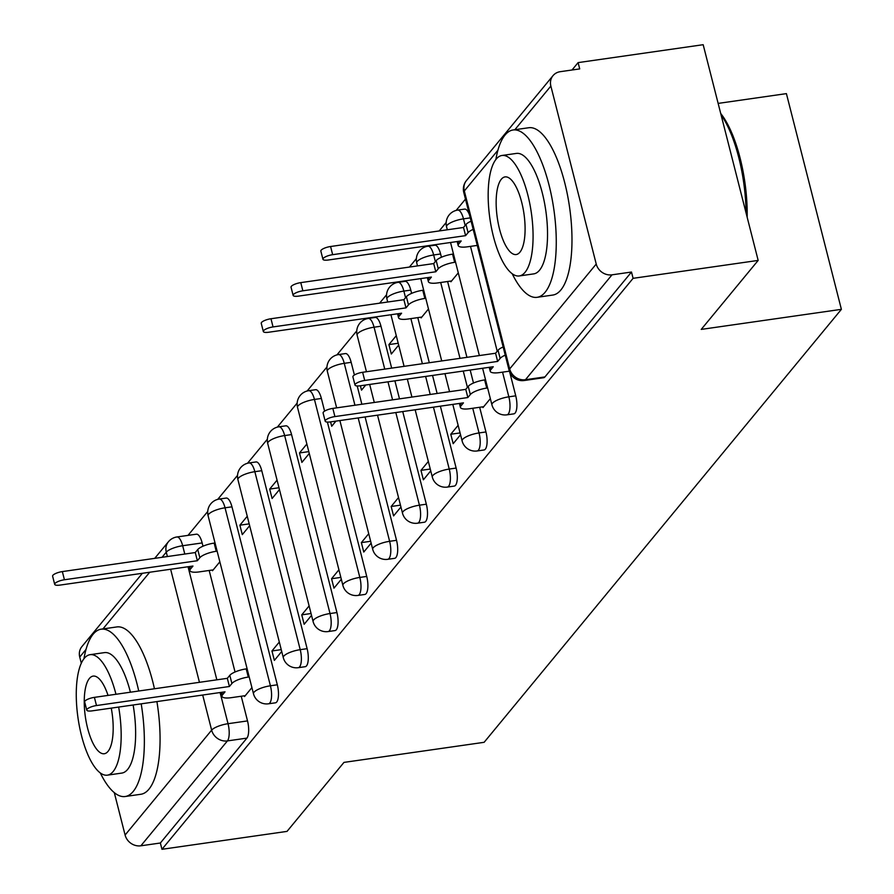 <?xml version="1.0" encoding="UTF-8"?>
<svg xmlns="http://www.w3.org/2000/svg" width="894" height="894" viewBox="0 0 894 894"><rect width="100%" height="100%" fill="white"/><g stroke="black" fill="none" stroke-linecap="round" stroke-linejoin="round"><path stroke-width="1.34" d="M513.849 413.855A13.522 4.649 -98.2 0 0 515.134 413.039A13.522 4.649 -98.2 0 0 515.749 395.83L508.842 396.824A13.522 4.649 81.8 0 1 508.228 414.034A13.522 4.649 81.8 0 1 506.932 414.838L513.849 413.855M484.045 449.973A13.522 4.649 -98.2 0 0 485.33 449.168A13.522 4.649 -98.2 0 0 485.945 431.958L479.039 432.942A13.522 4.649 81.8 0 1 478.424 450.151A13.522 4.649 81.8 0 1 477.128 450.967L484.045 449.973M454.241 486.09A13.522 4.649 -98.2 0 0 455.527 485.286A13.522 4.649 -98.2 0 0 456.141 468.076L449.235 469.059A13.522 4.649 81.8 0 1 448.62 486.269A13.522 4.649 81.8 0 1 447.324 487.085L454.241 486.09M424.438 522.208A13.522 4.649 -98.2 0 0 425.723 521.403A13.522 4.649 -98.2 0 0 426.337 504.194L419.431 505.188A13.522 4.649 81.8 0 1 418.817 522.398A13.522 4.649 81.8 0 1 417.52 523.202L424.438 522.208M394.634 558.337A13.522 4.649 -98.2 0 0 395.919 557.521A13.522 4.649 -98.2 0 0 396.534 540.311L389.628 541.306A13.522 4.649 81.8 0 1 389.013 558.515A13.522 4.649 81.8 0 1 387.717 559.32L394.634 558.337M364.83 594.454A13.522 4.649 -98.2 0 0 366.115 593.638A13.522 4.649 -98.2 0 0 366.73 576.44L359.824 577.423A13.522 4.649 81.8 0 1 359.209 594.633A13.522 4.649 81.8 0 1 357.913 595.438L364.83 594.454M335.026 630.572A13.522 4.649 -98.2 0 0 336.312 629.767A13.522 4.649 -98.2 0 0 336.926 612.558L330.02 613.541A13.522 4.649 81.8 0 1 329.405 630.751A13.522 4.649 81.8 0 1 328.109 631.566L335.026 630.572M305.223 666.689A13.522 4.649 -98.2 0 0 306.508 665.885A13.522 4.649 -98.2 0 0 307.123 648.675L300.216 649.67A13.522 4.649 81.8 0 1 299.602 666.868A13.522 4.649 81.8 0 1 298.305 667.684L305.223 666.689M275.419 702.818A13.522 4.649 -98.2 0 0 276.704 702.002A13.522 4.649 -98.2 0 0 277.319 684.793L270.413 685.787A13.522 4.649 81.8 0 1 269.798 702.997A13.522 4.649 81.8 0 1 268.502 703.801L275.419 702.818M758.168 260.411L701.231 329.405L841.388 309.335L484.123 742.311L343.966 762.392L287.03 831.386L161.959 849.3L633.097 278.325L758.168 260.411L703.176 44.7L578.105 62.614L572.004 70.011M465.472 199.116L456.152 210.414M446.162 222.517L439.211 230.943M426.885 245.884L426.349 246.532M416.358 258.645L409.407 267.071M397.081 282.001L396.545 282.66M386.554 294.763L379.604 303.189M367.278 318.119L366.741 318.778M356.751 330.881L336.937 354.896M326.947 366.998L307.134 391.013M297.143 403.116L277.33 427.142M267.34 439.245L247.526 463.26M237.536 475.362L217.723 499.377M207.732 511.48L188.008 535.383M718.139 103.402L786.407 93.624L841.388 309.335M578.105 62.614L579.714 68.905L560.225 71.688A13.522 12.114 39.5 0 0 553.006 75.666A13.522 12.114 39.5 0 0 550.86 86.07L596.231 264.043A13.522 12.114 39.5 0 0 612.01 274.827L525.46 379.715A13.522 4.649 81.8 0 1 524.175 380.52L543.653 377.726A13.522 4.649 81.8 0 0 544.938 376.922L525.46 379.715A13.522 12.114 39.5 0 1 509.681 368.931L596.231 264.043M633.097 278.325L631.488 272.033L612.01 274.827M202.156 542.937L182.667 545.731A13.522 4.649 81.8 0 0 176.934 536.97L196.412 534.187A13.522 4.649 81.8 0 1 202.156 542.937L202.983 546.212M209.174 570.461L235.044 671.986M241.235 696.247L247.515 720.91L228.037 723.704A13.522 4.649 81.8 0 1 227.422 740.914L140.872 845.802A13.522 12.114 -140.5 0 1 125.093 835.03L114.298 792.643M81.309 663.247L79.734 657.045A13.522 12.114 -140.5 0 1 81.868 646.641L142.392 573.289M140.872 845.802L160.361 843.008L161.959 849.3M247.258 516.274L239.894 525.191L249.191 523.862M239.894 525.191L242.296 534.623L249.661 525.706M279.308 642.048L271.955 650.966L281.252 649.636M271.955 650.966L274.357 660.398L281.722 651.48M277.062 480.145L269.697 489.074L278.995 487.744M269.697 489.074L272.1 498.506L279.464 489.577M309.123 605.931L301.759 614.849L311.056 613.519M301.759 614.849L304.161 624.28L311.525 615.363M306.865 444.027L299.501 452.945L308.799 451.615M299.501 452.945L301.904 462.388L309.268 453.459M338.927 569.802L331.562 578.731L340.86 577.401M331.562 578.731L333.965 588.163L341.329 579.245M330.59 421.901L331.708 426.259L335.943 421.13M368.73 533.684L361.366 542.613L370.664 541.272M361.366 542.613L363.769 552.045L371.133 543.116M360.394 385.772L361.511 390.142L365.747 385.012M398.534 497.567L391.17 506.485L400.467 505.155M391.17 506.485L393.572 515.927L400.937 506.999M396.277 335.663L388.912 344.592L398.21 343.262M388.912 344.592L391.315 354.024L398.679 345.106M428.338 461.449L420.973 470.367L430.271 469.037M420.973 470.367L423.376 479.799L430.74 470.881M420.929 317.18L421.119 317.906L428.483 308.978M458.141 425.32L450.777 434.249L460.075 432.919M450.777 434.249L453.18 443.681L460.544 434.763M450.732 281.051L450.922 281.778L458.287 272.86M482.794 406.837L482.983 407.563L490.348 398.635M509.759 372.306L515.749 395.83M440.586 253.974L433.668 254.969A13.522 4.649 81.8 0 0 427.935 246.208L434.842 245.224A13.522 4.649 -98.2 0 1 440.586 253.974L441.424 257.248M447.603 281.509L466.936 357.343M470.177 370.049L473.485 383.034M479.665 407.284L485.945 431.958M410.782 290.103L403.864 291.086A13.522 4.649 81.8 0 0 398.132 282.336L405.038 281.342A13.522 4.649 -98.2 0 1 410.782 290.103L411.62 293.366M417.8 317.627L429.299 362.74M432.54 375.446L437.132 393.472M440.373 406.178L456.141 468.076M380.978 326.221L374.061 327.204A13.522 4.649 81.8 0 0 368.328 318.454L375.234 317.459A13.522 4.649 -98.2 0 1 380.978 326.221L391.661 368.127M394.902 380.833L399.495 398.858M402.736 411.564L426.337 504.194M351.174 362.338L344.257 363.333A13.522 4.649 81.8 0 0 338.524 354.572L345.43 353.577A13.522 4.649 -98.2 0 1 351.174 362.338L354.404 375.011M357.198 385.962L361.858 404.244M365.098 416.95L396.534 540.311M321.371 398.456L314.453 399.45A13.522 4.649 81.8 0 0 308.721 390.689L315.627 389.706A13.522 4.649 -98.2 0 1 321.371 398.456L324.6 411.128M327.394 422.08L366.73 576.44M291.567 434.573L284.65 435.568A13.522 4.649 81.8 0 0 278.917 426.807L285.823 425.823A13.522 4.649 -98.2 0 1 291.567 434.573L336.926 612.558M261.763 470.702L254.846 471.686A13.522 4.649 81.8 0 0 249.113 462.936L256.019 461.941A13.522 4.649 -98.2 0 1 261.763 470.702L307.123 648.675M231.959 506.82L225.042 507.803A13.522 4.649 81.8 0 0 219.309 499.053L226.216 498.059A13.522 4.649 -98.2 0 1 231.959 506.82L277.319 684.793M212.303 570.014L212.493 570.741L219.857 561.823M244.364 695.8L244.554 696.527L251.918 687.598M469.518 215.018A13.522 4.649 -98.2 0 0 464.645 209.095L457.739 210.09A13.522 4.649 81.8 0 1 463.472 218.851L465.159 225.467M631.488 272.033L544.938 376.922M160.361 843.008L246.9 738.12A13.522 4.649 -98.2 0 0 247.515 720.91M249.191 676.937L248.297 677.06A13.522 3.799 165.7 0 0 231.904 683.497L229.412 686.503L227.333 678.322L229.814 675.316A13.522 3.799 -14.3 0 1 246.208 668.891L247.113 668.757M229.412 686.503L96.485 705.545A7.778 2.179 165.7 0 0 86.752 710.127L84.673 701.946A7.778 2.179 -14.3 0 1 94.406 697.365L227.333 678.322M86.752 710.127A7.778 2.179 165.7 0 0 92.093 710.864L225.02 691.833L222.539 694.839A13.522 3.799 165.7 0 0 222.003 696.381A13.522 3.799 165.7 0 0 231.289 697.666L245.258 695.666M217.13 551.151L216.236 551.285A13.522 3.799 165.7 0 0 199.843 557.711L197.362 560.728L64.424 579.759A7.778 2.179 165.7 0 0 54.69 584.352A7.778 2.179 165.7 0 0 60.032 585.089L192.959 566.047L190.478 569.065A13.522 3.799 165.7 0 0 189.941 570.596A13.522 3.799 165.7 0 0 199.228 571.892L213.197 569.891M54.69 584.352L52.612 576.172A7.778 2.179 -14.3 0 1 62.345 571.59L195.272 552.548L197.753 549.542A13.522 3.799 -14.3 0 1 214.147 543.105L216.236 551.285M215.052 542.982L214.147 543.105M195.272 552.548L197.362 560.728M100.329 772.997A84.528 29.077 -98.2 0 0 125.16 796.52A84.528 29.077 -98.2 0 0 133.206 791.458A84.528 29.077 -98.2 0 0 141.196 703.835M138.738 691.017A84.528 29.077 -98.2 0 0 101.19 629.175A84.528 29.077 -98.2 0 0 93.132 634.237A84.528 29.077 -98.2 0 0 83.969 658.722M125.16 796.52L140.872 794.263A84.528 29.077 -98.2 0 0 148.918 789.212A84.528 29.077 -98.2 0 0 156.908 701.578M154.45 688.76A84.528 29.077 -98.2 0 0 116.902 626.929L101.19 629.175M115.963 694.28A60.859 20.931 -98.2 0 0 90.093 654.676L104.542 652.609A60.859 20.931 81.8 0 1 130.412 692.213M133.128 704.986A60.859 20.931 81.8 0 1 127.596 769.443A60.859 20.931 81.8 0 1 121.796 773.086L107.347 775.165A60.859 20.931 -98.2 0 0 113.147 771.522A60.859 20.931 -98.2 0 0 118.667 707.065M90.093 654.676A60.859 20.931 -98.2 0 0 84.293 658.319A60.859 20.931 -98.2 0 0 79.544 726.956A60.859 20.931 -98.2 0 0 107.347 775.165M108.029 695.409A39.213 13.488 -98.2 0 0 93.155 676.099A39.213 13.488 -98.2 0 0 89.422 678.445A39.213 13.488 -98.2 0 0 86.36 722.676A39.213 13.488 -98.2 0 0 104.274 753.743A39.213 13.488 -98.2 0 0 108.018 751.396A39.213 13.488 -98.2 0 0 111.258 708.126M720.72 113.493A82.494 28.373 81.8 0 1 747.172 217.276M746.054 212.895A84.528 29.077 -98.2 0 0 721.045 114.801M512.24 273.799A84.528 29.077 -98.2 0 0 537.059 297.322A84.528 29.077 -98.2 0 0 545.116 292.26A84.528 29.077 -98.2 0 0 551.71 196.926A84.528 29.077 -98.2 0 0 513.089 129.976A84.528 29.077 -98.2 0 0 505.043 135.039A84.528 29.077 -98.2 0 0 495.868 159.523M537.059 297.322L552.771 295.065A84.528 29.077 -98.2 0 0 560.829 290.014A84.528 29.077 -98.2 0 0 567.422 194.668A84.528 29.077 -98.2 0 0 528.812 127.73L513.089 129.976M501.992 155.478L516.453 153.41A60.859 20.931 81.8 0 1 544.256 201.608A60.859 20.931 81.8 0 1 539.507 270.245A60.859 20.931 81.8 0 1 533.707 273.888L519.246 275.955A60.859 20.931 -98.2 0 0 525.046 272.324A60.859 20.931 -98.2 0 0 529.796 203.676A60.859 20.931 -98.2 0 0 501.992 155.478A60.859 20.931 -98.2 0 0 496.192 159.121A60.859 20.931 -98.2 0 0 491.443 227.758A60.859 20.931 -98.2 0 0 519.246 275.955M501.322 179.247A39.213 13.488 -98.2 0 0 498.26 223.478A39.213 13.488 -98.2 0 0 516.184 254.544A39.213 13.488 -98.2 0 0 519.917 252.197A39.213 13.488 -98.2 0 0 522.979 207.956A39.213 13.488 -98.2 0 0 505.065 176.9A39.213 13.488 -98.2 0 0 501.322 179.247M425.756 298.317L424.862 298.44A13.522 3.799 165.7 0 0 408.469 304.876L405.988 307.882L273.05 326.925A7.778 2.179 165.7 0 0 263.328 331.506A7.778 2.179 165.7 0 0 268.658 332.244L401.585 313.213L399.104 316.219A13.522 3.799 165.7 0 0 398.568 317.761A13.522 3.799 165.7 0 0 407.854 319.046L421.823 317.046M263.328 331.506L261.238 323.326A7.778 2.179 -14.3 0 1 270.971 318.745L403.898 299.702L406.379 296.696A13.522 3.799 -14.3 0 1 422.773 290.271L424.862 298.44M423.678 290.137L422.773 290.271M403.898 299.702L405.988 307.882M487.621 387.974L486.727 388.097A13.522 3.799 165.7 0 0 470.333 394.533L467.853 397.539L465.763 389.371L468.244 386.353A13.522 3.799 -14.3 0 1 484.637 379.928L485.543 379.794M467.853 397.539L334.915 416.582A7.778 2.179 165.7 0 0 325.181 421.163L323.103 412.983A7.778 2.179 -14.3 0 1 332.836 408.402L465.763 389.371M325.181 421.163A7.778 2.179 165.7 0 0 330.523 421.901L463.45 402.87L460.969 405.876A13.522 3.799 165.7 0 0 460.432 407.418A13.522 3.799 165.7 0 0 469.719 408.703L483.688 406.703M455.571 262.188L454.666 262.322A13.522 3.799 165.7 0 0 438.272 268.748L435.791 271.765L302.854 290.807A7.778 2.179 165.7 0 0 293.131 295.389A7.778 2.179 165.7 0 0 298.462 296.126L431.389 277.084L428.908 280.101A13.522 3.799 165.7 0 0 428.371 281.644A13.522 3.799 165.7 0 0 437.658 282.929L451.626 280.928M293.131 295.389L291.042 287.209A7.778 2.179 -14.3 0 1 300.775 282.627L433.702 263.585L436.183 260.579A13.522 3.799 -14.3 0 1 452.576 254.142L454.666 262.322M453.481 254.019L452.576 254.142M433.702 263.585L435.791 271.765M505.244 355.142A13.522 3.799 165.7 0 0 500.137 358.416L497.656 361.422L495.567 353.242L498.047 350.236A13.522 3.799 -14.3 0 1 503.154 346.961M497.656 361.422L364.718 380.464A7.778 2.179 165.7 0 0 354.996 385.046L352.906 376.866A7.778 2.179 -14.3 0 1 362.64 372.284L495.567 353.242M354.996 385.046A7.778 2.179 165.7 0 0 360.327 385.783L493.253 366.741L490.772 369.758A13.522 3.799 165.7 0 0 490.236 371.301A13.522 3.799 165.7 0 0 499.522 372.586L509.345 371.178M473.183 229.367A13.522 3.799 165.7 0 0 468.076 232.63L465.595 235.647L332.657 254.678A7.778 2.179 165.7 0 0 322.935 259.26A7.778 2.179 165.7 0 0 328.266 260.009L461.192 240.967L458.711 243.984A13.522 3.799 165.7 0 0 458.175 245.515A13.522 3.799 165.7 0 0 467.461 246.811L477.273 245.403M322.935 259.26L320.845 251.091A7.778 2.179 -14.3 0 1 330.579 246.509L463.505 227.467L465.986 224.461A13.522 3.799 -14.3 0 1 471.093 221.187M463.505 227.467L465.595 235.647M497.924 150.226L464.321 190.958L509.681 368.931A13.522 3.799 165.7 0 0 509.144 370.474A13.522 13.522 0 0 0 524.175 380.52M550.86 86.07L514.843 129.731M167.39 556.537L166.273 552.157A13.522 3.799 -14.3 0 1 182.667 545.731L184.79 554.045M188.031 566.751L216.851 679.831M220.092 692.537L228.037 723.704A13.522 3.799 -14.3 0 0 211.643 730.141L202.692 695.029M199.451 682.323L170.631 569.243M176.934 536.97A13.522 13.522 0 0 0 168.418 541.753A13.522 12.114 -140.5 0 0 166.273 552.157L162.026 557.308M149.7 572.249L102.933 628.929M86.014 649.424L79.734 657.045M125.093 835.03L211.643 730.141A13.522 12.114 39.5 0 0 227.422 740.914L246.9 738.12M470.255 217.879L463.472 218.851A13.522 3.799 165.7 0 0 447.078 225.277A13.522 3.799 165.7 0 0 446.553 226.819A13.522 13.522 0 0 1 457.739 210.09M470.49 246.375L497.22 351.241M502.551 372.15L508.842 396.824A13.522 3.799 165.7 0 0 492.449 403.25A13.522 3.799 -14.3 0 0 491.912 404.792A13.522 13.522 0 0 0 506.932 414.838M427.935 246.208A13.522 13.522 0 0 0 416.749 262.937A13.522 3.799 165.7 0 1 417.274 261.394A13.522 3.799 165.7 0 1 433.668 254.969L435.356 261.584M440.686 282.493L460.019 358.338M463.26 371.044L467.417 387.359M472.747 408.279L479.039 432.942A13.522 3.799 165.7 0 0 462.645 439.379A13.522 3.799 -14.3 0 0 462.109 440.91A13.522 13.522 0 0 0 477.128 450.967M398.132 282.336A13.522 13.522 0 0 0 386.946 299.054A13.522 3.799 165.7 0 1 387.471 297.523A13.522 3.799 165.7 0 1 403.864 291.086L405.552 297.702M410.882 318.61L422.381 363.724M425.622 376.43L430.215 394.455M433.456 407.161L449.235 469.059A13.522 3.799 165.7 0 0 432.841 475.496A13.522 3.799 -14.3 0 0 432.305 477.038A13.522 13.522 0 0 0 447.324 487.085M368.328 318.454A13.522 13.522 0 0 0 357.142 335.183A13.522 3.799 165.7 0 1 357.667 333.641A13.522 3.799 165.7 0 1 374.061 327.204L384.744 369.121M387.985 381.827L392.578 399.853M395.818 412.559L419.431 505.188A13.522 3.799 165.7 0 0 403.038 511.614A13.522 3.799 -14.3 0 0 402.501 513.156A13.522 13.522 0 0 0 417.52 523.202M338.524 354.572A13.522 13.522 0 0 0 327.338 371.301A13.522 3.799 165.7 0 1 327.863 369.758A13.522 3.799 165.7 0 1 344.257 363.333L354.94 405.239M358.181 417.945L389.628 541.306A13.522 3.799 165.7 0 0 373.234 547.731A13.522 3.799 -14.3 0 0 372.697 549.274A13.522 13.522 0 0 0 387.717 559.32M308.721 390.689A13.522 13.522 0 0 0 297.534 407.418A13.522 3.799 165.7 0 1 298.06 405.876A13.522 3.799 165.7 0 1 314.453 399.45L359.824 577.423A13.522 3.799 165.7 0 0 343.43 583.86A13.522 3.799 -14.3 0 0 342.894 585.391A13.522 13.522 0 0 0 357.913 595.438M278.917 426.807A13.522 13.522 0 0 0 267.731 443.536A13.522 3.799 165.7 0 1 268.256 442.005A13.522 3.799 165.7 0 1 284.65 435.568L330.02 613.541A13.522 3.799 165.7 0 0 313.626 619.978A13.522 3.799 -14.3 0 0 313.09 621.52A13.522 13.522 0 0 0 328.109 631.566M249.113 462.936A13.522 13.522 0 0 0 237.927 479.665A13.522 3.799 165.7 0 1 238.452 478.122A13.522 3.799 165.7 0 1 254.846 471.686L300.216 649.67A13.522 3.799 165.7 0 0 283.823 656.095A13.522 3.799 -14.3 0 0 283.286 657.638A13.522 13.522 0 0 0 298.305 667.684M219.309 499.053A13.522 13.522 0 0 0 208.112 515.782A13.522 3.799 165.7 0 1 208.648 514.24A13.522 3.799 165.7 0 1 225.042 507.803L270.413 685.787A13.522 3.799 165.7 0 0 254.019 692.213A13.522 3.799 -14.3 0 0 253.483 693.755A13.522 13.522 0 0 0 268.502 703.801M463.785 192.501A13.522 3.799 165.7 0 1 464.321 190.958A13.522 12.114 -140.5 0 1 466.456 180.554A13.522 13.522 0 0 0 463.785 192.501L509.144 370.474M231.904 683.497L229.814 675.316M248.297 677.06L246.208 668.891M222.539 694.839L221.891 692.28M96.485 705.545L94.406 697.365M189.83 566.494L190.478 569.065M197.753 549.542L199.843 557.711M62.345 571.59L64.424 579.759M398.456 313.66L399.104 316.219M406.379 296.696L408.469 304.876M270.971 318.745L273.05 326.925M470.333 394.533L468.244 386.353M486.727 388.097L484.637 379.928M460.969 405.876L460.321 403.317M334.915 416.582L332.836 408.402M428.26 277.542L428.908 280.101M436.183 260.579L438.272 268.748M300.775 282.627L302.854 290.807M500.137 358.416L498.047 350.236M490.772 369.758L490.124 367.199M364.718 380.464L362.64 372.284M458.063 241.414L458.711 243.984M465.986 224.461L468.076 232.63M330.579 246.509L332.657 254.678M253.483 693.755L208.112 515.782M283.286 657.638L237.927 479.665M313.09 621.52L267.731 443.536M342.894 585.391L297.534 407.418M372.697 549.274L339.888 420.56M336.647 407.854L327.338 371.301M402.501 513.156L377.525 415.174M374.284 402.468L369.691 384.442M366.451 371.736L357.142 335.183M432.305 477.038L415.162 409.787M411.922 397.081L407.329 379.056M404.088 366.35L390.935 314.733M387.694 302.027L386.946 299.054M462.109 440.91L452.8 404.39M449.559 391.684L444.966 373.658M441.725 360.952L420.739 278.615M417.498 265.909L416.749 262.937M491.912 404.792L482.604 368.272M479.363 355.566L450.542 242.497M447.302 229.792L446.553 226.819M553.006 75.666L466.456 180.554M168.418 541.753L154.718 558.359M222.003 696.381L220.997 692.403M188.936 566.628L189.941 570.596M397.562 313.783L398.568 317.761M460.432 407.418L459.427 403.44M427.366 277.665L428.371 281.644M490.236 371.301L489.23 367.322M457.169 241.548L458.175 245.515"/></g></svg>
